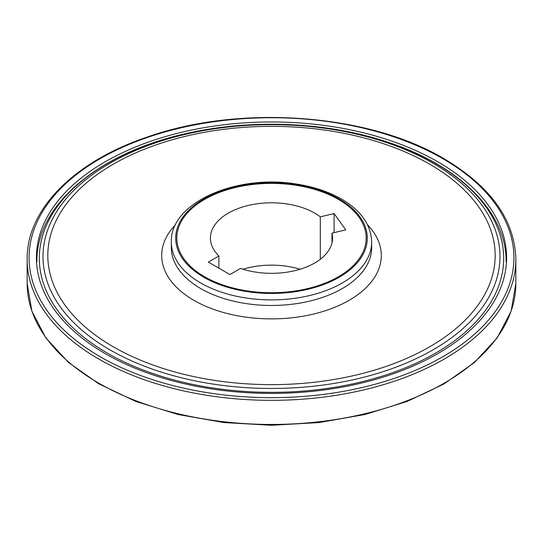 <?xml version="1.0" encoding="UTF-8"?>
<svg xmlns="http://www.w3.org/2000/svg" width="543" height="543" viewBox="0 0 543 543"><rect width="100%" height="100%" fill="white"/><g stroke="black" fill="none" stroke-linecap="round" stroke-linejoin="round"><path stroke-width="0.81" d="M437.726 161.726A235.078 135.723 180 0 1 437.726 353.663A235.078 135.723 180 0 1 105.274 353.663A235.078 135.723 180 0 1 105.274 161.726A235.078 135.723 180 0 1 437.726 161.726M204.548 276.72A94.686 54.667 0 0 0 362.955 252.217A94.686 54.667 0 0 0 246.997 185.265A94.686 54.667 0 0 0 204.548 276.72M320.302 216.854L334.094 213.555L345.782 229.845L331.99 233.144A61.087 35.268 0 0 1 332.587 238.065A61.087 35.268 0 0 1 301.799 268.69A61.087 35.268 0 0 1 240.474 268.446L229.92 274.541L208.322 262.072L218.877 255.977A61.087 35.268 0 0 1 210.412 238.065A61.087 35.268 0 0 1 252.128 204.623A61.087 35.268 0 0 1 320.302 216.854L320.302 259.282M300.069 269.24A61.087 35.268 0 0 0 242.931 269.24M218.877 268.167L218.877 255.977M331.99 242.992L331.99 233.144M334.094 232.642L334.094 213.555M27.15 283.378L31.894 311.248L45.89 337.963L68.547 362.486L98.962 383.921L135.967 401.494L178.158 414.533L223.926 422.563L271.514 425.271L319.101 422.556L364.862 414.526L407.046 401.487L444.045 383.921L474.453 362.486L497.11 337.963L511.106 311.248L515.85 283.378A244.35 141.071 180 0 1 271.5 424.456A244.35 141.071 180 0 1 27.15 283.378L27.15 259.269A244.35 141.071 180 0 0 271.5 400.34A244.35 141.071 180 0 0 515.85 259.269C514.757 219.969 490.763 186.425 443.882 158.631C368.677 113.772 240.766 104.29 148.497 136.626C74.649 161.054 26.451 209.293 27.15 259.269M442.918 158.726A242.429 139.965 180 0 1 334.244 392.888A242.429 139.965 180 0 1 37.331 221.469A242.429 139.965 180 0 1 442.918 158.726M203.774 277.249A95.785 55.298 0 0 0 364.02 252.461A95.785 55.298 0 0 0 246.712 184.729A95.785 55.298 0 0 0 203.774 277.249M200.666 282.957A100.177 57.836 0 0 0 309.836 295.494A100.177 57.836 0 0 0 371.677 242.063A100.177 57.836 0 0 0 371.677 242.056C371.12 225.793 362.038 212.048 344.418 200.822C330.897 192.412 314.668 186.785 295.738 183.948C236.205 174.127 169.911 202.722 171.323 242.056A100.177 57.836 0 0 0 171.323 242.063A100.177 57.836 0 0 0 200.666 282.957M171.323 242.063L171.323 247.635A100.177 57.836 0 0 0 171.323 247.649A100.177 57.836 0 0 0 200.666 288.537A100.177 57.836 0 0 0 309.829 301.073A100.177 57.836 0 0 0 371.677 247.649A100.177 57.836 0 0 0 371.677 247.635L371.677 242.063M175.559 224.673A109.795 63.388 0 0 0 193.865 300.32A109.795 63.388 0 0 0 337.651 306.089A109.795 63.388 0 0 0 367.441 224.673M113.331 346.814A223.682 129.139 0 0 0 487.56 288.917A223.682 129.139 0 0 0 213.609 130.754A223.682 129.139 0 0 0 113.331 346.814M109.93 349.828A228.494 131.915 0 0 0 492.202 290.688A228.494 131.915 0 0 0 212.361 129.125A228.494 131.915 0 0 0 109.93 349.828M107.317 353.079A232.187 134.053 0 0 0 495.773 292.982A232.187 134.053 0 0 0 211.403 128.806A232.187 134.053 0 0 0 107.317 353.079M515.85 283.378L515.85 259.269M506.09 261.74C506.748 211.207 457.26 163.647 383.453 140.786C325.481 122.223 253.852 119.08 191.76 132.356C101.358 150.635 35.852 203.876 36.91 261.74"/></g></svg>

